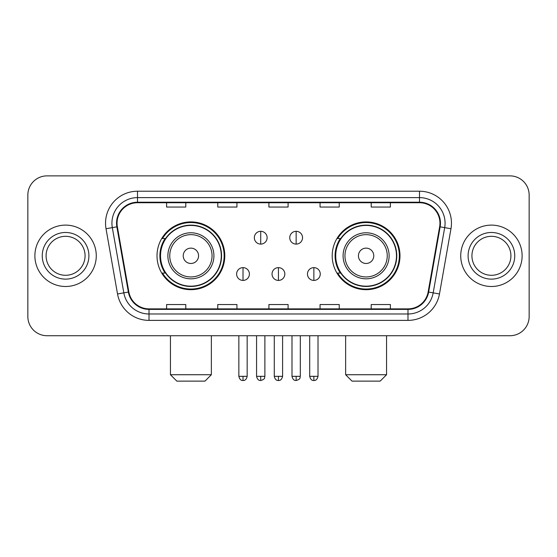<?xml version="1.0" encoding="UTF-8"?>
<svg xmlns="http://www.w3.org/2000/svg" width="557" height="557" viewBox="0 0 557 557"><rect width="100%" height="100%" fill="white"/><g stroke="black" fill="none" stroke-linecap="round" stroke-linejoin="round"><path stroke-width="0.84" d="M332.209 255.802A33.886 33.886 0 0 0 366.102 289.689A33.886 33.886 0 0 0 399.989 255.802A33.886 33.886 0 0 0 366.102 221.909A33.886 33.886 0 0 0 332.209 255.802M157.011 255.802A33.886 33.886 0 0 0 190.898 289.689A33.886 33.886 0 0 0 224.791 255.802A33.886 33.886 0 0 0 190.898 221.909A33.886 33.886 0 0 0 157.011 255.802M165.137 273.062A31.011 31.011 0 0 1 165.137 238.535M340.341 273.062A31.011 31.011 0 0 1 340.341 238.535M27.85 195.054L27.85 316.543A19.182 19.182 0 0 0 47.032 335.725L509.968 335.725A19.182 19.182 0 0 0 529.15 316.543L529.15 195.054A19.182 19.182 0 0 0 509.968 175.873L47.032 175.873A19.182 19.182 0 0 0 27.85 195.054L27.85 316.543M34.882 255.802A30.691 30.691 0 0 0 65.573 286.493A30.691 30.691 0 0 0 96.27 255.802A30.691 30.691 0 0 0 65.573 225.112A30.691 30.691 0 0 0 34.882 255.802A30.691 30.691 0 0 0 65.573 286.493A30.691 30.691 0 0 0 96.27 255.802A30.691 30.691 0 0 0 65.573 225.112A30.691 30.691 0 0 0 34.882 255.802M460.73 255.802A30.691 30.691 0 0 0 491.427 286.493A30.691 30.691 0 0 0 522.118 255.802A30.691 30.691 0 0 0 491.427 225.112A30.691 30.691 0 0 0 460.73 255.802A30.691 30.691 0 0 0 491.427 286.493A30.691 30.691 0 0 0 522.118 255.802A30.691 30.691 0 0 0 491.427 225.112A30.691 30.691 0 0 0 460.73 255.802M117.047 223.19A20.463 20.463 0 0 1 137.509 202.727L419.491 202.727A20.463 20.463 0 0 1 439.64 226.741L428.138 291.965A20.463 20.463 0 0 1 407.989 308.87L149.011 308.87A20.463 20.463 0 0 1 128.862 291.965L117.36 226.741A20.463 20.463 0 0 1 117.047 223.19M116.538 223.19A20.971 20.971 0 0 0 116.859 226.831L128.354 292.056A20.971 20.971 0 0 0 149.011 309.386L407.989 309.386A20.971 20.971 0 0 0 428.646 292.056L440.141 226.831A20.971 20.971 0 0 0 419.491 202.219L137.509 202.219A20.971 20.971 0 0 0 116.538 223.19M106.025 228.739A31.972 31.972 0 0 1 137.509 191.218L419.491 191.218A31.972 31.972 0 0 1 450.975 228.739L439.473 293.964A31.972 31.972 0 0 1 407.989 320.379L149.011 320.379A31.972 31.972 0 0 1 117.527 293.964L106.025 228.739L112.319 227.632A25.573 25.573 0 0 1 137.509 197.617L419.491 197.617A25.573 25.573 0 0 1 444.681 227.632L433.179 292.85A25.573 25.573 0 0 1 407.989 313.988L149.011 313.988A25.573 25.573 0 0 1 123.821 292.85L112.319 227.632A25.573 25.573 0 0 1 111.936 223.19M509.968 175.873L47.032 175.873M47.032 335.725L509.968 335.725M529.15 316.543L529.15 195.054M428.646 292.056L433.179 292.85L444.681 227.632L450.975 228.739M268.906 202.727L268.906 207.058L288.094 207.058L288.094 202.727M217.759 202.727L217.759 207.058L236.941 207.058L236.941 202.727M166.606 202.727L166.606 207.058L185.787 207.058L185.787 202.727M320.059 202.727L320.059 207.058L339.241 207.058L339.241 202.727M371.213 202.727L371.213 207.058L390.394 207.058L390.394 202.727M288.094 308.87L288.094 304.54L268.906 304.54L268.906 308.87M236.941 308.87L236.941 304.54L217.759 304.54L217.759 308.87M185.787 308.87L185.787 304.54L166.606 304.54L166.606 308.87M339.241 308.87L339.241 304.54L320.059 304.54L320.059 308.87M390.394 308.87L390.394 304.54L371.213 304.54L371.213 308.87M85.068 255.802A19.488 19.488 0 0 0 65.573 236.314A19.488 19.488 0 0 0 46.085 255.802A19.488 19.488 0 0 0 65.573 275.29A19.488 19.488 0 0 0 85.068 255.802A19.488 19.488 0 0 1 65.573 275.29A19.488 19.488 0 0 1 46.085 255.802M204.969 381.127L176.834 381.127L170.442 374.729L211.361 374.729L204.969 381.127M198.571 255.802A7.673 7.673 0 0 0 190.898 248.13A7.673 7.673 0 0 0 183.225 255.802A7.673 7.673 0 0 0 190.898 263.475A7.673 7.673 0 0 0 198.571 255.802M213.916 255.802A23.018 23.018 0 0 0 190.898 232.784A23.018 23.018 0 0 0 167.88 255.802A23.018 23.018 0 0 0 190.898 278.82A23.018 23.018 0 0 0 213.916 255.802A23.018 23.018 0 0 1 190.898 278.82A23.018 23.018 0 0 1 167.88 255.802M221.275 255.802A30.37 30.37 0 0 0 190.898 225.432A30.37 30.37 0 0 0 160.527 255.802A30.37 30.37 0 0 0 190.898 286.173A30.37 30.37 0 0 0 221.275 255.802M224.151 255.802A33.253 33.253 0 0 1 162.484 273.062L165.568 273.062A30.656 30.656 0 0 0 211.187 278.792A30.656 30.656 0 0 0 211.187 232.812A30.656 30.656 0 0 0 165.568 238.535L162.484 238.535A33.253 33.253 0 0 1 224.151 255.802M380.166 381.127L352.031 381.127L345.639 374.729L386.558 374.729L380.166 381.127M373.775 255.802A7.673 7.673 0 0 0 366.102 248.13A7.673 7.673 0 0 0 358.429 255.802A7.673 7.673 0 0 0 366.102 263.475A7.673 7.673 0 0 0 373.775 255.802M389.12 255.802A23.018 23.018 0 0 0 366.102 232.784A23.018 23.018 0 0 0 343.084 255.802A23.018 23.018 0 0 0 366.102 278.82A23.018 23.018 0 0 0 389.12 255.802A23.018 23.018 0 0 1 366.102 278.82A23.018 23.018 0 0 1 343.084 255.802M396.473 255.802A30.37 30.37 0 0 0 366.102 225.432A30.37 30.37 0 0 0 335.725 255.802A30.37 30.37 0 0 0 366.102 286.173A30.37 30.37 0 0 0 396.473 255.802M399.348 255.802A33.253 33.253 0 0 1 337.681 273.062L340.766 273.062A30.656 30.656 0 0 0 386.384 278.792A30.656 30.656 0 0 0 386.384 232.812A30.656 30.656 0 0 0 340.766 238.535L337.681 238.535A33.253 33.253 0 0 1 399.348 255.802M510.915 255.802A19.488 19.488 0 0 0 491.427 236.314A19.488 19.488 0 0 0 471.932 255.802A19.488 19.488 0 0 0 491.427 275.29A19.488 19.488 0 0 0 510.915 255.802A19.488 19.488 0 0 1 491.427 275.29A19.488 19.488 0 0 1 471.932 255.802M260.725 231.308A6.392 6.392 0 0 0 254.333 237.707A6.392 6.392 0 0 0 260.725 244.098A6.392 6.392 0 0 0 267.116 237.707A6.392 6.392 0 0 0 260.725 231.308L260.725 244.098A6.392 6.392 0 0 0 267.116 237.707A6.392 6.392 0 0 0 260.725 231.308M296.15 231.308A6.392 6.392 0 0 0 289.751 237.707A6.392 6.392 0 0 0 296.15 244.098A6.392 6.392 0 0 0 302.542 237.707A6.392 6.392 0 0 0 296.15 231.308L296.15 244.098A6.392 6.392 0 0 0 302.542 237.707A6.392 6.392 0 0 0 296.15 231.308M243.012 267.632A6.392 6.392 0 0 0 236.621 274.023A6.392 6.392 0 0 0 243.012 280.422A6.392 6.392 0 0 0 249.404 274.023A6.392 6.392 0 0 0 243.012 267.632L243.012 280.422A6.392 6.392 0 0 0 249.404 274.023A6.392 6.392 0 0 0 243.012 267.632M278.437 267.632A6.392 6.392 0 0 0 272.039 274.023A6.392 6.392 0 0 0 278.437 280.422A6.392 6.392 0 0 0 284.829 274.023A6.392 6.392 0 0 0 278.437 267.632L278.437 280.422A6.392 6.392 0 0 0 284.829 274.023A6.392 6.392 0 0 0 278.437 267.632M313.863 267.632A6.392 6.392 0 0 0 307.464 274.023A6.392 6.392 0 0 0 313.863 280.422A6.392 6.392 0 0 0 320.254 274.023A6.392 6.392 0 0 0 313.863 267.632L313.863 280.422A6.392 6.392 0 0 0 320.254 274.023A6.392 6.392 0 0 0 313.863 267.632M419.491 191.218L419.491 202.219M112.319 227.632L116.859 226.831M149.011 320.379L149.011 309.386M407.989 309.386L407.989 320.379M117.527 293.964L128.354 292.056M440.141 226.831L444.681 227.632M137.509 191.218L137.509 202.219M433.179 292.85L439.473 293.964M88.904 255.802A23.324 23.324 0 0 0 65.573 232.478A23.324 23.324 0 0 0 42.248 255.802A23.324 23.324 0 0 0 65.573 279.127A23.324 23.324 0 0 0 88.904 255.802M212.05 255.802A21.145 21.145 0 0 0 190.898 234.657A21.145 21.145 0 0 0 169.753 255.802A21.145 21.145 0 0 0 190.898 276.947A21.145 21.145 0 0 0 212.05 255.802M387.247 255.802A21.145 21.145 0 0 0 366.102 234.657A21.145 21.145 0 0 0 344.95 255.802A21.145 21.145 0 0 0 366.102 276.947A21.145 21.145 0 0 0 387.247 255.802M514.752 255.802A23.324 23.324 0 0 0 491.427 232.478A23.324 23.324 0 0 0 468.096 255.802A23.324 23.324 0 0 0 491.427 279.127A23.324 23.324 0 0 0 514.752 255.802M260.725 376.33L256.568 376.33C257.292 379.296 258.678 380.682 260.725 380.487L260.725 376.33L264.881 376.33L264.881 335.725M296.15 376.33L291.993 376.33C292.717 379.296 294.103 380.682 296.15 380.487L296.15 376.33L300.307 376.33L300.307 335.725M243.012 376.33L238.856 376.33C239.58 379.296 240.965 380.682 243.012 380.487L243.012 376.33L247.169 376.33L247.169 335.725M278.437 376.33L274.281 376.33C275.005 379.296 276.39 380.682 278.437 380.487L278.437 376.33L282.594 376.33L282.594 335.725M313.863 376.33L309.706 376.33C310.43 379.296 311.816 380.682 313.863 380.487L313.863 376.33L318.019 376.33L318.019 335.725M211.361 335.725L211.361 374.729M170.442 335.725L170.442 374.729M386.558 335.725L386.558 374.729M345.639 335.725L345.639 374.729M256.568 376.33L256.568 335.725M264.881 376.33C264.297 377.618 265.766 379.08 260.725 380.487M291.993 376.33L291.993 335.725M300.307 376.33C299.715 377.618 301.191 379.08 296.15 380.487M238.856 376.33L238.856 335.725M247.169 376.33C246.445 379.296 245.059 380.682 243.012 380.487M274.281 376.33L274.281 335.725M282.594 376.33C281.87 379.296 280.484 380.682 278.437 380.487M309.706 376.33L309.706 335.725M318.019 376.33C317.288 379.296 315.903 380.682 313.863 380.487"/></g></svg>
